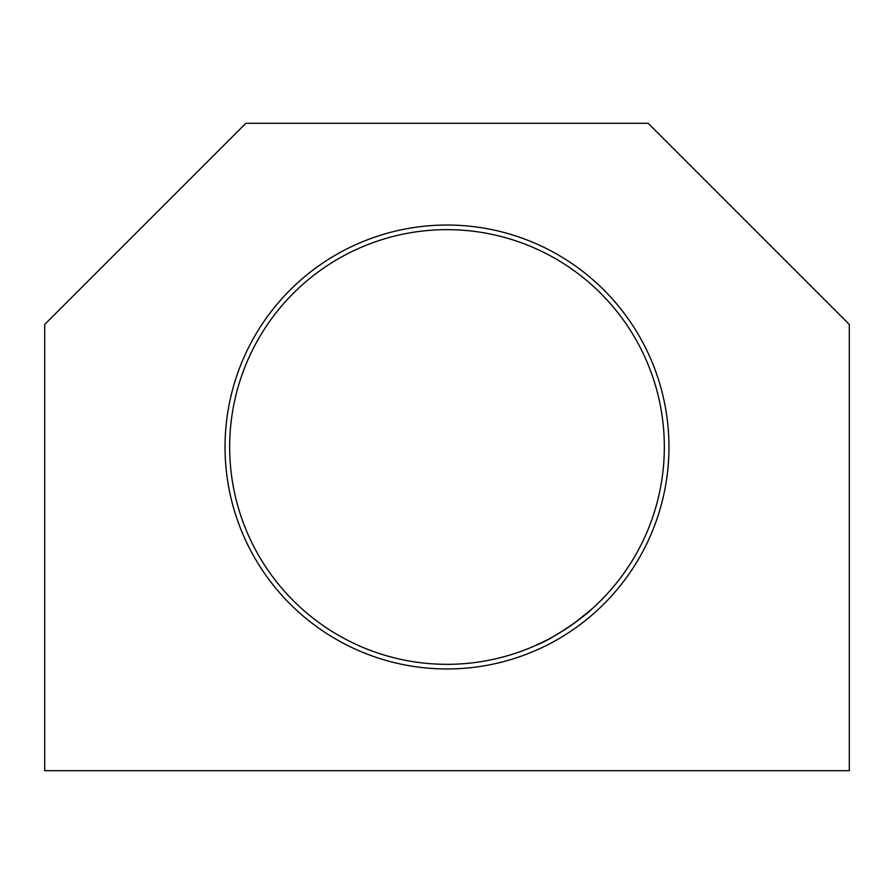 <?xml version="1.0" encoding="UTF-8"?>
<svg xmlns="http://www.w3.org/2000/svg" width="894" height="894" viewBox="0 0 894 894"><rect width="100%" height="100%" fill="white"/><g stroke="black" fill="none" stroke-linecap="round" stroke-linejoin="round"><path stroke-width="1.34" d="M591.225 609.585L574.149 623.263M539.149 643.825L534.735 645.837M536.277 645.155C552 639.702 586.509 615.206 592.051 608.848M44.7 324.455L44.7 770.695L849.3 770.695L849.3 324.455L648.15 123.305L245.85 123.305L44.7 324.455M447 664.331A217.331 217.331 0 0 0 635.221 338.334A217.331 217.331 0 0 0 258.779 338.334A217.331 217.331 0 0 0 447 664.331A217.331 217.331 0 0 0 635.221 338.334A217.331 217.331 0 0 0 258.779 338.334A217.331 217.331 0 0 0 447 664.331M447 668.958A221.958 221.958 0 0 0 639.221 336.021A221.958 221.958 0 0 0 254.779 336.021A221.958 221.958 0 0 0 447 668.958"/></g></svg>
